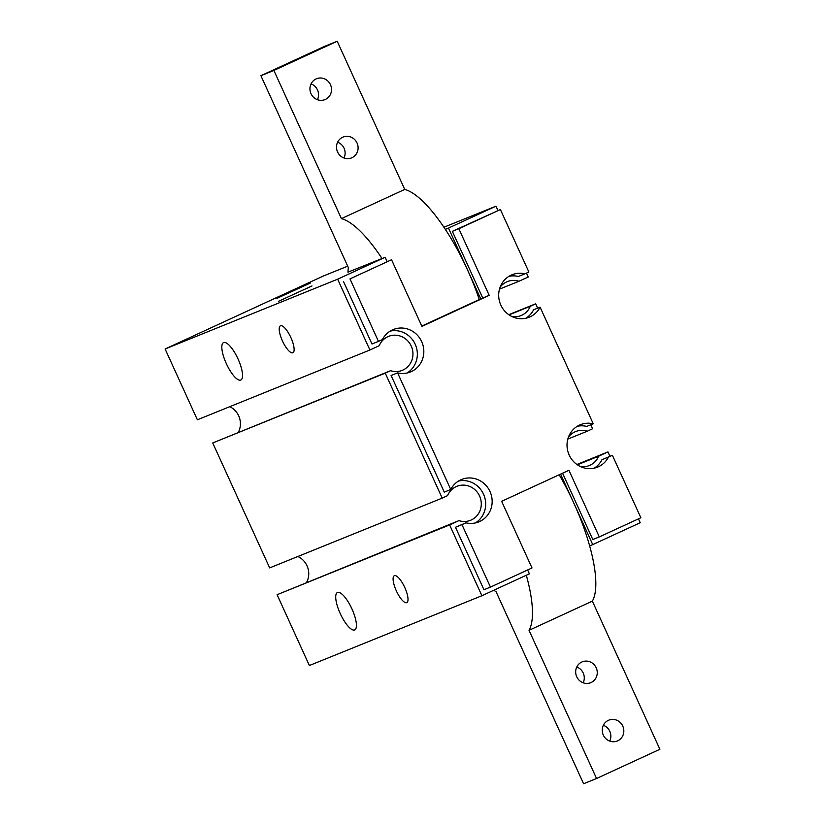 <?xml version="1.0" encoding="UTF-8"?>
<svg xmlns="http://www.w3.org/2000/svg" width="825" height="825" viewBox="0 0 825 825"><rect width="100%" height="100%" fill="white"/><g stroke="black" fill="none" stroke-linecap="round" stroke-linejoin="round"><path stroke-width="1.24" d="M311.994 285.945L278.417 301.342L311.994 285.945M310.468 282.985L276.891 298.382L310.468 282.985M391.545 259.741L421.915 326.38L489.204 295.35L458.834 228.711L500.404 209.55L528.877 272.023L524.917 273.848A22.883 21.79 68 0 0 512.047 274.766A22.883 21.79 68 0 0 500.435 304.157A22.883 21.79 68 0 0 529.217 317.202A22.883 21.79 68 0 0 540.097 307.168L593.247 423.792A22.883 21.79 68 0 0 580.377 424.71A22.883 21.79 68 0 0 568.765 454.09A22.883 21.79 68 0 0 597.548 467.146A22.883 21.79 68 0 0 608.427 457.112L612.387 455.287L640.86 517.76L599.301 536.92L568.93 470.281L501.641 501.311L532.001 567.951L490.442 587.111L461.969 524.638L465.929 522.813A22.883 21.79 68 0 0 478.799 521.895A22.883 21.79 68 0 0 490.411 492.504A22.883 21.79 68 0 0 461.629 479.459A22.883 21.79 68 0 0 450.749 489.493L397.598 372.879A22.883 21.79 68 0 0 410.468 371.962A22.883 21.79 68 0 0 422.08 342.571A22.883 21.79 68 0 0 393.298 329.526A22.883 21.79 68 0 0 382.418 339.56L378.458 341.385L349.986 278.902L391.545 259.741L349.986 278.902M445.356 229.35L448.48 228.082L480.738 298.887L489.204 295.35M480.738 298.887L421.781 326.081M482.718 297.98L452.347 231.34L458.834 228.711M452.347 231.34L500.404 209.55M508.922 276.354A22.883 21.79 68 0 1 518.43 276.468L524.917 273.848M525.855 318.233A22.883 21.79 68 0 0 533.61 309.787L540.097 307.168M577.252 426.288A22.883 21.79 68 0 1 586.761 426.412L593.247 423.792M594.196 468.177A22.883 21.79 68 0 0 601.941 459.731L608.427 457.112M601.941 459.731L612.387 455.287M562.578 473.21L592.814 539.55L599.301 536.92M461.969 524.638L455.483 527.268L483.955 589.741L490.442 587.111M455.483 527.268L465.929 522.813M475.437 522.937A22.883 21.79 68 0 0 483.924 495.134A22.883 21.79 68 0 0 458.494 481.047M397.598 372.879L391.112 375.499L444.262 492.123L450.749 489.493M407.107 372.993A22.883 21.79 68 0 0 415.594 345.19A22.883 21.79 68 0 0 390.163 331.114M343.499 281.531L371.972 344.004L378.458 341.385M560.598 474.117L592.732 544.624L589.607 545.882M387.08 261.546L385.141 257.287L348.006 272.137M481.893 595.732L449.625 524.927L458.948 520.627L277.097 594.712L309.365 665.517L481.893 595.732L529.392 573.829L527.639 569.962M638.467 518.863L640.231 522.72L592.732 544.624M580.336 466.517A18.315 17.438 68 0 0 589.339 465.517A18.315 17.438 68 0 0 598.641 456.215L607.963 451.914L609.943 456.266M590.803 424.772L592.618 428.752L587.256 431.228A18.315 17.438 68 0 0 575.613 431.578A18.315 17.438 68 0 0 568.446 437.116M512.005 316.573A18.315 17.438 68 0 0 521.008 315.583A18.315 17.438 68 0 0 530.31 306.271L535.673 303.806L537.653 308.158M526.484 273.127L528.248 276.983L518.925 281.284A18.315 17.438 68 0 0 507.282 281.634A18.315 17.438 68 0 0 500.115 287.183M448.48 228.082L495.98 206.178L497.96 210.54M458.948 520.627A18.315 17.438 68 0 0 470.59 520.276A18.315 17.438 68 0 0 479.892 496.763A18.315 17.438 68 0 0 456.864 486.327A18.315 17.438 68 0 0 447.562 495.639L442.2 498.114L385.254 373.158L390.617 370.693A18.315 17.438 68 0 0 402.26 370.343A18.315 17.438 68 0 0 411.562 346.83A18.315 17.438 68 0 0 388.534 336.394A18.315 17.438 68 0 0 379.232 345.696L369.909 349.996L337.642 279.19L385.141 257.287M337.642 279.19L165.113 348.985L323.441 275.973L347.707 266.155M443.953 227.226L495.98 206.178M290.874 337.569A14.84 4.527 65.2 0 1 292.885 352.749A14.84 4.527 65.2 0 1 282.552 341.168A14.84 4.527 65.2 0 1 280.448 325.793A14.84 4.527 65.2 0 1 290.874 337.569M404.755 587.472A14.84 4.527 65.2 0 1 406.766 602.652A14.84 4.527 65.2 0 1 396.443 591.071A14.84 4.527 65.2 0 1 394.34 575.695A14.84 4.527 65.2 0 1 404.755 587.472M238.023 358.947A20.594 6.291 65.2 0 1 240.807 380.016A20.594 6.291 65.2 0 1 226.473 363.949A20.594 6.291 65.2 0 1 223.554 342.602A20.594 6.291 65.2 0 1 238.023 358.947M351.904 608.85A20.594 6.291 65.2 0 1 354.698 629.918A20.594 6.291 65.2 0 1 340.364 613.852A20.594 6.291 65.2 0 1 337.446 592.505A20.594 6.291 65.2 0 1 351.904 608.85M499.486 289.142L518.925 281.284M509.046 314.872L530.31 306.271M508.767 314.686L535.673 303.806M567.817 439.086L587.256 431.228M577.376 464.815L598.641 456.215M576.902 464.485L607.963 451.914M277.097 594.712L449.625 524.927M297.846 556.504A18.315 17.438 -112 0 1 306.673 582.223M390.617 370.693L212.726 442.953L269.672 567.899L442.2 498.114M212.726 442.953L385.254 373.158M229.773 406.684A18.315 17.438 -112 0 1 238.343 432.29M165.113 348.985L197.381 419.791L369.909 349.996M609.747 741.108A11.261 10.715 68 0 0 609.799 731.342A11.261 10.715 68 0 0 603.353 725.299M622.772 726.093A11.261 10.715 -112 0 1 617.255 741.015A11.261 10.715 -112 0 1 603.302 735.065A11.261 10.715 -112 0 1 608.819 720.143A11.261 10.715 -112 0 1 622.772 726.093M583.172 682.801A11.261 10.715 68 0 0 583.223 673.035A11.261 10.715 68 0 0 576.778 666.992M596.197 667.786A11.261 10.715 -112 0 1 590.679 682.708A11.261 10.715 -112 0 1 576.727 676.758A11.261 10.715 -112 0 1 582.244 661.836A11.261 10.715 -112 0 1 596.197 667.786M526.319 575.242A100.702 30.752 65.2 0 1 529.031 630.331L596.558 778.501L659.887 749.296L592.36 601.126A100.702 30.752 -114.8 0 0 559.185 474.777M596.558 778.501L583.584 783.75L496.093 591.783A54.935 16.778 65.2 0 1 493.886 590.205M529.031 630.331L592.36 601.126M317.439 99.701A11.261 10.715 68 0 0 311.046 83.892M310.994 93.658A11.261 10.715 -112 0 1 316.511 78.736A11.261 10.715 -112 0 1 330.464 84.686A11.261 10.715 -112 0 1 324.947 99.608A11.261 10.715 -112 0 1 310.994 93.658M344.015 158.008A11.261 10.715 68 0 0 337.621 142.199M337.569 151.965A11.261 10.715 -112 0 1 343.087 137.043A11.261 10.715 -112 0 1 357.039 142.993A11.261 10.715 -112 0 1 351.522 157.915A11.261 10.715 -112 0 1 337.569 151.965M479.284 299.558A100.702 30.752 -114.8 0 0 404.735 189.42L337.208 41.25L324.235 46.499L260.906 75.704L273.879 70.455L341.406 218.625A100.702 30.752 65.2 0 1 382.027 258.545M337.208 41.25L273.879 70.455M404.735 189.42L341.406 218.625M347.995 272.312A54.935 16.778 65.2 0 1 348.387 267.671L260.906 75.704"/></g></svg>
